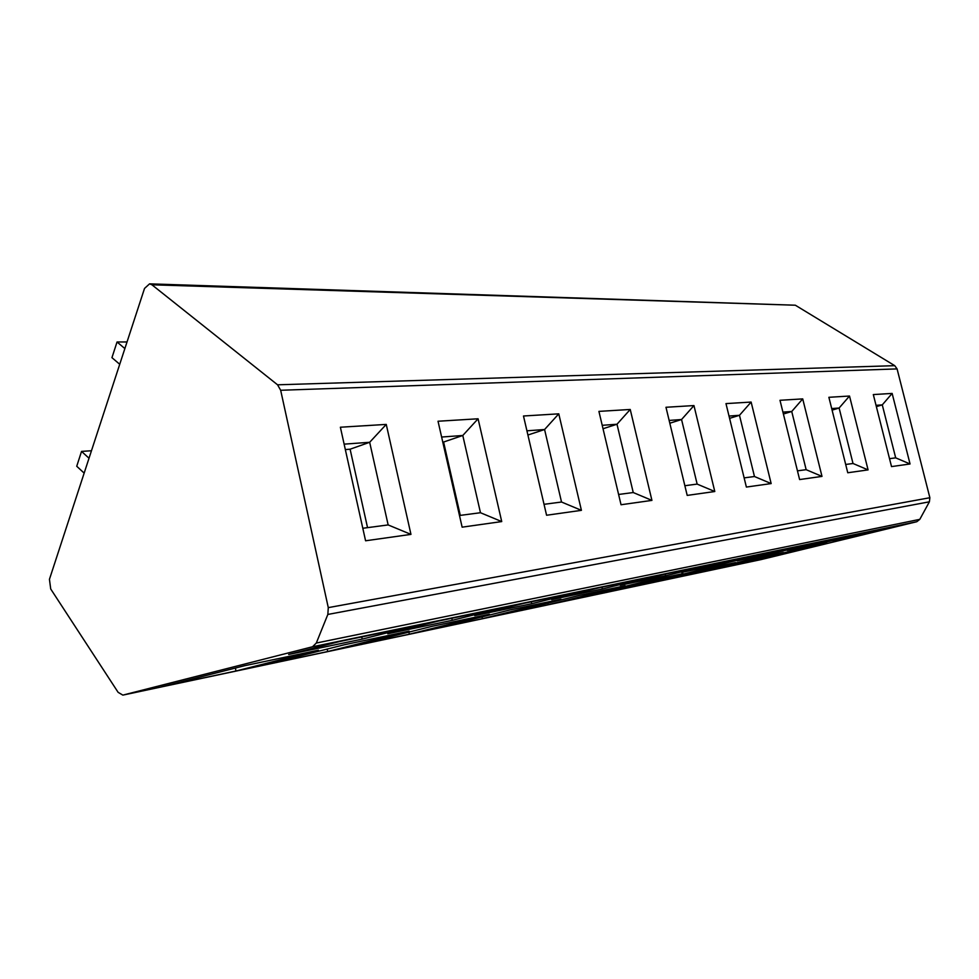 <?xml version="1.0" encoding="UTF-8"?>
<svg xmlns="http://www.w3.org/2000/svg" width="979" height="979" viewBox="0 0 979 979"><rect width="100%" height="100%" fill="white"/><g stroke="black" fill="none" stroke-linecap="round" stroke-linejoin="round"><path stroke-width="1.47" d="M149.579 283.849L144.525 288.426L49.439 579.323L50.712 588.979L118.129 692.349L122.852 695.114L312.521 646.764L316.303 643.044L327.843 614.445L328.283 607.629L280.667 390.266L277.559 384.808L151.916 284.791L149.579 283.849L795.34 305.215L894.745 365.669L897.082 368.899L929.866 497.724L929.389 501.811L919.807 519.347L916.772 521.721L760.83 559.645M362.157 639.128L412.563 626.401L339.689 641.502L288.67 654.474L362.157 639.128L361.814 636.925M235.902 671.019L161.584 686.805L244.615 665.708L318.444 650.191L235.902 671.019L235.45 668.033M452.188 620.331L501.591 607.959L437.931 621.151L387.782 633.78L452.188 620.331L451.857 618.263M327.659 651.549L261.931 665.5L344.229 644.782L409.136 631.137L327.659 651.549L327.267 649.053M531.658 603.737L579.947 591.732L523.851 603.345L474.742 615.62L531.658 603.737L531.352 601.791M409.283 634.221L350.763 646.642L431.898 626.364L489.414 614.274L409.283 634.221L408.953 632.091M602.33 588.991L649.42 577.329L599.625 587.645L551.666 599.564L602.33 588.991L602.036 587.155M482.39 618.704L429.928 629.84L509.655 610.027L560.979 599.246L482.39 618.704L482.096 616.88M665.585 575.787L711.464 564.479L666.956 573.694L620.197 585.258L665.585 575.787L665.316 574.11M548.216 604.728L500.942 614.763L579.103 595.44L625.177 585.76L548.216 604.728L547.971 603.137M722.539 563.892L767.193 552.927L727.189 561.224L681.641 572.434L722.539 563.892L722.294 562.423M607.824 592.075L564.993 601.167L641.49 582.334L683.085 573.596L607.824 592.075L607.604 590.68M774.071 553.135L817.526 542.501L781.364 549.99L737.04 560.869L774.071 553.135L773.863 551.838M662.049 580.559L623.06 588.844L697.843 570.5L735.584 562.57L662.049 580.559L661.841 579.323M820.94 543.357L863.221 533.041L830.376 539.845L787.238 550.382L820.94 543.357L820.745 542.195M711.574 570.047L675.938 577.61L749.008 559.743L783.408 552.523L711.574 570.047L711.39 568.946M863.735 534.412L904.89 524.401L874.92 530.618L832.945 540.849L863.735 534.412L863.564 533.384M757 560.404L724.301 567.343L795.67 549.941L827.145 543.333L757 560.404L756.84 559.413M410.96 534.387L365.583 540.787L340.374 427.223L386.252 424.409L410.96 534.387L388.149 524.928L362.805 528.268M501.725 521.574L462.137 527.167L438.029 421.239L478.082 418.779L501.725 521.574L480.469 512.727L459.481 515.492M581.416 510.34L546.576 515.248L523.484 416.002L558.776 413.836L581.416 510.34L561.518 502.019L544.03 504.32M651.928 500.391L621.041 504.748L598.915 411.388L630.231 409.467L651.928 500.391L633.242 492.535L618.606 494.468M714.792 491.519L687.197 495.411L665.977 407.276L693.952 405.563L714.792 491.519L697.146 484.091L684.859 485.719M771.158 483.577L746.377 487.065L725.977 403.605L751.126 402.063L771.158 483.577L754.466 476.516L744.126 477.887M821.993 476.394L799.61 479.563L779.994 400.289L802.719 398.894L821.993 476.394L806.158 469.687L797.457 470.838M868.079 469.896L847.765 472.759L828.883 397.303L849.515 396.03L868.079 469.896L853.015 463.495L845.685 464.462M910.054 463.973L891.526 466.591L873.317 394.574L892.138 393.423L910.054 463.973L895.687 457.854L889.519 458.674M344.131 444.148L369.67 442.288L386.252 424.409M367.541 527.644L350.103 449.202L369.67 442.288L388.149 524.928M350.103 449.202L345.33 449.569M441.615 437.038L462.786 435.484L478.082 418.779M460.289 515.395L443.597 442.031L462.786 435.484L480.469 512.727M443.597 442.031L442.765 442.092M526.935 430.809L544.581 429.524L558.776 413.836M527.914 435.019L544.581 429.524L561.518 502.019M602.22 425.314L616.99 424.237L630.231 409.467M603.027 428.729L616.99 424.237L633.242 492.535M669.146 420.432L681.555 419.526L693.952 405.563M669.807 423.222L681.555 419.526L697.146 484.091M729.025 416.063L739.475 415.292L751.126 402.063M729.588 418.351L739.475 415.292L754.466 476.516M782.931 412.122L791.73 411.486L802.719 398.894M783.396 414.007L791.73 411.486L806.158 469.687M831.697 408.561L839.113 408.023L849.515 396.03M832.089 410.128L839.113 408.023L853.015 463.495M876.034 405.33L882.275 404.878L892.138 393.423M876.364 406.615L882.275 404.878L895.687 457.854M119.732 364.286L111.949 357.665L117.039 341.989L127.025 341.952M124.859 348.561L117.039 341.989M84.157 473.114L76.729 466.249L81.538 451.405L91.463 450.744M89.016 458.233L81.538 451.405M929.866 497.724L328.283 607.629M327.843 614.445L929.389 501.811M919.807 519.347L316.303 643.044M916.772 521.721L312.521 646.764M761.05 559.596L123.109 695.066M795.34 305.215L151.916 284.791M894.745 365.669L277.559 384.808M897.082 368.899L280.667 390.266"/></g></svg>
